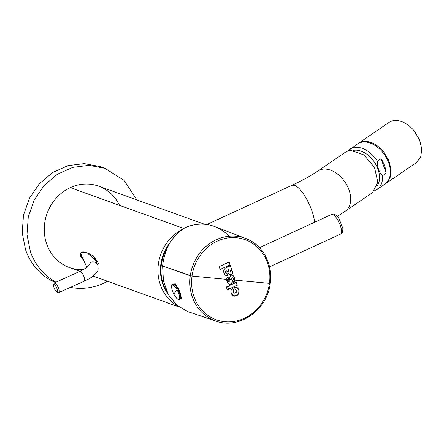 <?xml version="1.0" encoding="UTF-8"?>
<svg xmlns="http://www.w3.org/2000/svg" width="444" height="444" viewBox="0 0 444 444"><rect width="100%" height="100%" fill="white"/><g stroke="black" fill="none" stroke-linecap="round" stroke-linejoin="round"><path stroke-width="0.67" d="M80.564 256.654L80.364 256.16L82.751 252.109L87.363 252.958L98.035 262.515L97.53 261.411L98.268 263.547M96.709 260.134L96.209 261.705M82.384 257.398L80.114 255.039M119.553 205.378A43.235 39.283 109.8 0 0 70.285 187.651A43.235 39.283 109.8 0 0 44.811 236.541A43.235 39.283 109.8 0 0 83.311 269.602M204.629 224.287L98.646 186.158A43.235 39.283 109.8 0 0 70.285 187.651L183.794 228.488L70.285 187.651A43.235 39.283 109.8 0 0 44.256 228.932A43.235 39.283 109.8 0 0 69.369 267.527L79.914 271.317M182.878 229.076A43.235 39.283 109.8 0 0 158.047 267.244A43.235 39.283 109.8 0 0 177.683 305.971A43.235 39.283 109.8 0 1 158.047 267.244A43.235 39.283 109.8 0 1 182.878 229.076M83.949 260.85L80.364 256.16C80.014 249.384 85.659 252.519 88.794 253.602C91.647 254.434 94.727 257.403 98.035 262.515L97.769 265.157M229.542 288.844L228.538 285.975L236.241 282.423L237.246 285.292L229.592 288.822L228.538 285.975L236.241 282.423L237.246 285.292L229.487 288.783L237.14 285.253L236.136 282.384L237.246 285.292L229.542 288.844M229.11 284.105L230.125 284.177A2.42 2.198 109.8 0 1 228.582 283.799L226.634 279.37A5.761 5.234 109.8 0 0 228.582 283.799L230.231 284.216L231.391 283.755L232.301 281.774A5.772 5.245 109.8 0 0 232.051 279.875A3242.771 308.325 7.8 0 0 233.011 279.97L232.917 280.02A0.921 0.838 109.8 0 0 233.422 278.815L233.011 279.97A3242.771 308.325 7.8 0 1 232.051 279.875L232.301 281.774A2.72 2.47 109.8 0 1 231.585 283.605L231.585 283.605A0.577 0.527 109.8 0 1 231.391 283.755L230.752 284.049L231.285 283.716A0.577 0.527 109.8 0 0 231.479 283.566L232.195 281.735A5.772 5.245 109.8 0 0 231.946 279.842L232.107 280.525M227.988 279.986L228.81 279.32L227.894 276.701A2.42 2.198 109.8 0 0 226.723 278.46L226.634 279.37A3242.771 308.325 -172.2 0 1 192.019 276.09L190.282 275.785A43.895 39.877 -70.2 0 1 245.771 238.495A43.895 39.877 -70.2 0 1 270.124 283.283L269.436 283.361A42.563 38.667 -70.2 0 1 224.98 321.7A42.563 38.667 -70.2 0 1 192.019 276.09A42.563 38.667 -70.2 0 1 236.48 237.745A42.563 38.667 -70.2 0 1 269.436 283.361L270.23 283.35C273.171 264.119 262.571 244.589 245.771 238.495L238.706 235.786A44.05 40.021 -70.2 0 0 236.541 235.031L235.281 234.549A44.084 40.049 -70.2 0 1 237.446 235.303A44.084 40.049 -70.2 0 1 238.073 235.548A44.084 40.049 -70.2 0 0 235.281 234.549L236.541 235.031M230.597 275.391L231.468 275.163L233.239 275.791A2.88 2.614 109.8 0 0 232.434 275.274L233.239 275.791L234.882 280.114A3242.504 308.297 7.8 0 1 233.05 279.942A3242.504 308.297 7.8 0 0 234.882 280.114A5.828 5.295 109.8 0 0 233.239 275.791L234.987 280.153A3242.771 308.325 7.8 0 0 269.436 283.361A42.563 38.667 109.8 0 1 224.98 321.7A42.563 38.667 109.8 0 1 192.019 276.096A42.563 38.667 -70.2 0 1 236.48 237.745A42.563 38.667 -70.2 0 1 269.436 283.361A3242.771 308.325 7.8 0 1 234.987 280.153L233.611 282.728A2.42 2.198 109.8 0 0 234.915 280.858A5.828 5.295 109.8 0 0 234.987 280.153A5.828 5.295 109.8 0 0 233.344 275.829A2.88 2.614 109.8 0 0 230.597 275.391L229.415 278.172A5.761 5.234 109.8 0 0 229.615 279.004L229.781 279.665A3242.771 308.325 -172.2 0 1 228.41 279.537A0.921 0.838 109.8 0 0 228.105 280.614L228.61 279.409A0.921 0.838 109.8 0 0 228.41 279.537A3242.771 308.325 -172.2 0 0 229.781 279.665A5.766 5.239 109.8 0 0 229.615 279.004L229.354 277.783M232.695 280.12L233.611 282.728L232.695 280.12M233.416 295.815L236.291 295.643C238.284 294.999 239.1 293.057 238.733 289.821L236.469 287.335L234.449 287.19L235.359 289.799L236.047 289.838L236.219 292.341A5.772 5.245 109.8 0 1 234.526 293.123L233.267 292.696C233.028 291.153 233.144 290.454 233.616 290.604L232.706 287.995L233.616 290.604L233.699 293.057L233.511 290.565L233.81 293.096L236.219 292.341L236.868 291.036C236.114 289.727 235.609 289.316 235.359 289.799L234.449 287.19L237.118 287.64C237.107 287.301 239.055 289.616 238.8 289.754L238.839 289.86C239.205 293.09 238.389 295.032 236.397 295.676C234.565 296.797 232.811 296.037 231.135 293.412L231.047 290.437L232.706 287.995L231.047 290.437L231.135 293.412L233.472 295.832L236.397 295.676C238.511 294.733 239.322 292.79 238.839 289.86L238.733 289.821C239.238 292.707 238.422 294.644 236.291 295.643L233.716 295.904M228.549 289.305L227.306 289.877L226.301 287.007L227.544 286.436L228.549 289.305L227.2 289.838L228.444 289.266L227.439 286.397L228.549 289.305L227.306 289.877L226.301 287.007L227.544 286.436L228.549 289.305M229.171 284.132A2.42 2.198 109.8 0 0 230.752 284.043L230.125 284.177A2.42 2.198 109.8 0 0 230.647 284.01L231.479 283.566M232.761 277.839L232.761 277.839A0.805 0.733 109.8 0 0 232.712 277.816L232.817 277.855A0.805 0.733 109.8 0 1 233.239 278.294L233.422 278.815L233.239 278.294C232.745 277.611 232.268 277.766 231.807 278.76A5.583 5.073 109.8 0 0 232.034 279.809L231.701 278.721L232.584 277.783M230.736 279.726A3242.504 308.297 -172.2 0 1 229.776 279.637A3242.504 308.297 -172.2 0 0 230.736 279.726A3242.504 308.297 7.8 0 0 231.946 279.842A3242.504 308.297 7.8 0 1 230.736 279.726M228.394 281.413L228.183 281.096A0.805 0.733 109.8 0 0 228.605 281.535L228.455 281.457M227.783 276.662L228.505 279.37A0.921 0.838 109.8 0 0 228 280.575L228.288 281.135C228.321 281.735 228.771 281.746 229.626 281.169L229.826 280.791A0.461 0.422 109.8 0 0 229.881 280.536L229.626 281.169M228.305 279.498A3242.504 308.297 -172.2 0 1 226.634 279.343A3242.504 308.297 -172.2 0 0 228.305 279.498M231.779 279.198L231.701 278.721A5.583 5.073 109.8 0 0 231.923 279.77M228.699 279.282L227.894 276.701L226.723 278.46A5.761 5.234 109.8 0 0 226.634 279.37A3242.771 308.325 -172.2 0 1 192.019 276.09L162.609 265.978C164.541 248.684 171.945 235.986 184.809 227.877A44.589 40.509 -70.2 0 1 214.779 226.607L237.446 235.303M229.881 280.536L229.781 279.665A5.766 5.239 109.8 0 1 229.881 280.536M219.153 266.639L220.169 269.514L230.109 264.935L220.058 269.475L230.003 264.896L228.987 262.021L230.109 264.935L220.169 269.514L219.153 266.639L229.093 262.06L230.109 264.935L229.093 262.06L219.153 266.639M230.036 274.914A2.076 1.881 109.8 0 1 229.798 274.853L231.54 274.636C232.334 274.298 232.667 273.376 232.551 271.878L230.664 268.986A2.542 2.309 109.8 0 0 231.341 268.431L230.325 265.556L231.335 268.431L230.664 268.986L232.09 270.585L232.44 271.839L231.984 270.546M231.108 274.764L231.435 274.597C232.195 274.309 232.534 273.387 232.44 271.839C232.9 271.761 232.029 274.736 231.912 274.22L231.213 274.803L229.226 274.481L227.156 271.378L226.151 270.879L226.573 270.907M226.357 270.84L226.046 270.84A2.303 2.092 109.8 0 0 225.724 270.912L226.523 270.884M225.23 271.861L226.151 270.879A2.303 2.092 109.8 0 0 225.829 270.951L225.68 270.929A0.694 0.627 109.8 0 0 225.23 271.861L225.785 270.968A0.694 0.627 109.8 0 0 225.336 271.894L226.04 273.027L226.84 272.877L227.772 275.535L226.135 275.607L225.447 275.197C223.893 273.365 223.321 271.722 223.715 270.257C223.143 271.201 223.721 272.844 225.447 275.197C226.951 275.841 227.728 275.957 227.772 275.535L226.09 275.585L227.772 275.535L226.84 272.877C226.756 273.304 226.335 273.188 225.558 272.527L225.219 271.822M225.219 268.159L223.715 270.257L225.219 268.159L229.803 266.045A1.16 1.054 109.8 0 0 230.331 265.556L225.219 268.159M231.663 269.963L230.558 268.947A2.542 2.309 109.8 0 0 231.23 268.392L230.558 268.947L232.09 270.585L232.551 271.878C232.961 271.767 232.268 274.559 232.068 274.203L231.213 274.803A2.076 1.881 109.8 0 1 229.226 274.481L227.156 271.378L226.151 270.879M270.23 283.35C267.438 309.929 239.077 329.775 216.056 321.084L187.679 311.538L176.734 305.172L168.337 294.594L163.448 281.019L162.609 265.978L190.282 275.785A43.895 39.877 109.8 0 0 216.056 321.084A43.895 39.877 -70.2 0 1 190.282 275.785A43.895 39.877 -70.2 0 1 245.771 238.495M230.22 265.523L231.23 268.392L230.22 265.523M226.729 272.838L227.661 275.496L226.729 272.838M229.642 272.044L229.659 272.05A1.965 1.787 109.8 0 0 229.659 272.05L228.91 271.512A1.965 1.787 109.8 0 0 229.648 272.05A0.816 0.738 109.8 0 0 230.181 272.022L229.548 272.011A1.965 1.787 109.8 0 0 229.548 272.011L228.804 271.473A1.965 1.787 109.8 0 0 229.542 272.011L229.304 271.9M228.327 270.84L227.739 269.946L229.121 269.797M180.308 299.139L180.197 292.824L177.989 287.501L173.127 284.077L175.347 283.81L180.197 292.824L181.463 298.446L180.308 299.139M162.609 265.978C164.652 248.496 172.05 235.792 184.809 227.877A44.589 40.509 -70.2 0 1 228.938 236.269M180.769 297.619L181.452 297.441L180.769 297.619M175.935 284.338L174.758 284.637L175.935 284.338M228.804 271.473L227.739 269.946L228.494 269.597L227.739 269.946L228.804 271.473L227.844 269.985L228.599 269.636L229.942 270.196L230.48 270.901L230.458 271.839A0.411 0.372 109.8 0 0 230.603 271.478M230.181 272.022L230.458 271.839A1.154 1.049 109.8 0 1 230.181 272.022M230.48 270.901A1.571 1.426 109.8 0 0 229.942 270.196M228 280.575L228.288 281.135A0.805 0.733 109.8 0 0 229.137 281.585M232.601 287.956L233.511 290.565L232.601 287.956M238.694 289.716L236.413 287.312L238.694 289.716M232.712 277.816A0.805 0.733 109.8 0 0 231.701 278.721L231.807 278.76A0.805 0.733 109.8 0 1 232.817 277.855M233.583 282.65A2.42 2.198 109.8 0 0 234.809 280.819A5.828 5.295 109.8 0 0 234.882 280.114L233.505 282.689M225.336 271.894L225.558 272.527M345.038 152.464A24.32 16.206 55.7 0 1 351.026 150.505L363.952 154.923L374.497 167.399L377.844 182.234L372.461 192.635L345.254 211.205A24.32 16.206 55.7 0 0 349.078 190.149A24.32 16.206 55.7 0 0 323.82 169.075A24.32 16.206 55.7 0 0 317.832 171.034L345.038 152.464M167.871 293.723A40.537 36.824 -70.2 0 1 162.72 283.871A40.537 36.824 -70.2 0 1 170.052 242.702M136.813 199.889L124.109 180.447L105.05 168.359L89.116 165.34L72.766 167.371L57.337 174.281L44.1 185.514L34.138 200.139L28.272 216.955L26.984 234.582L30.375 251.576A62.154 56.466 109.8 0 0 55.972 282.201M105.05 168.359L100.266 166.639L84.332 163.62L67.982 165.651L52.553 172.566L39.316 183.794L29.354 198.418L23.488 215.235L22.2 232.861L25.591 249.855A62.154 56.466 109.8 0 0 55.345 282.489M70.607 287.423A62.154 56.466 109.8 0 0 107.542 281.257M95.749 260.695A36.48 33.145 109.8 0 0 96.653 260.295A36.48 33.145 109.8 0 0 96.72 260.262M376.828 189.649L384.942 184.116A24.32 16.206 -124.3 0 0 386.413 182.911A24.32 16.206 -124.3 0 0 383.788 153.735A24.32 16.206 -124.3 0 0 357.52 143.939L347.502 151.204M381.096 158.708L377.433 161.205C376.851 166.045 379.42 173.371 382.506 175.696L386.169 173.199A24.32 16.206 -124.3 0 0 381.096 158.708L386.169 173.199M385.353 183.822L390.054 178.044L391.175 169.98L388.944 160.772L383.749 152.037A24.32 16.206 -124.3 0 0 358.352 143.373A24.32 16.206 -124.3 0 0 357.942 143.667M385.775 183.55L416.4 162.643L420.679 157.143L421.8 149.079L419.569 139.871L414.374 131.135A24.32 16.206 -124.3 0 0 388.977 122.472L358.352 143.373M179.742 299.467L180.597 295.676L178.161 289.116A8.375 2.609 -114.8 0 0 173.032 284.11L172.727 284.249C171.256 283.661 171.023 289.349 174.065 294.594C178.061 301.026 179.06 299.484 179.742 299.467L180.292 295.821L177.855 289.26A8.375 2.609 -114.8 0 0 172.727 284.249M175.952 285.808L176.768 285.381M181.429 297.302L180.775 297.563L181.429 297.302M175.658 284.265L174.836 284.698L175.658 284.265M58.375 292.657A5.406 1.598 -114.4 0 0 58.414 292.679A5.406 1.598 -114.4 0 0 58.453 292.69C60.051 291.952 59.418 289.155 56.549 284.299L55.023 282.895A5.406 1.598 -114.4 0 0 54.501 282.872A5.406 1.598 -114.4 0 0 54.162 283.322L53.63 284.97A4.051 1.199 65.6 0 1 54.273 284.654A4.051 1.199 65.6 0 1 55.422 285.708A4.051 1.199 65.6 0 1 57.42 290.037A4.051 1.199 65.6 0 1 56.849 292.002A4.051 1.199 65.6 0 1 56.821 291.991A4.051 1.199 65.6 0 1 54.473 288.822A4.051 1.199 65.6 0 1 53.63 284.97M58.453 292.69L84.305 281.196A5.406 1.598 -114.4 0 0 84.11 277.078A5.406 1.598 -114.4 0 0 80.353 271.378A5.406 1.598 -114.4 0 0 79.831 271.356L54.501 282.872M292.069 185.237L294.588 185.253A24.32 7.576 65.2 0 1 311.871 210.739A24.32 7.576 65.2 0 1 314.541 222.289M167.86 246.725A40.537 36.824 109.8 0 0 163.253 284.066A40.537 36.824 -70.2 0 0 166.811 291.547M259.451 247.691L331.607 214.419A10.811 3.369 65.2 0 1 339.91 224.498A10.811 3.369 65.2 0 1 341.508 230.269A10.811 3.369 65.2 0 1 340.659 234.049L269.536 266.844M374.531 190.798L378.593 188.25A24.32 16.206 -124.3 0 0 382.506 175.696M377.433 161.205A24.32 16.206 -124.3 0 0 349.7 149.284M377.117 186.069A22.161 14.763 -124.3 0 0 374.27 161.955A22.161 14.763 -124.3 0 0 352.852 150.522M171.945 285.509A7.72 2.403 -114.8 0 0 174.059 294.572A40.537 7.748 -28.4 0 1 174.908 292.468A40.537 7.748 151.6 0 1 177.039 289.777A7.72 2.403 -114.8 0 0 171.945 285.509M177.039 289.777A7.72 2.403 65.2 0 1 179.154 298.84A7.72 2.403 65.2 0 1 174.059 294.572M176.507 285.015L175.646 285.464M97.808 265.273A5.406 5.189 155.6 0 0 91.003 262.199L87.374 266.772M93.123 276.074L178.926 306.943M206.832 224.542L292.124 185.215C302.447 180.419 311.016 175.691 317.832 171.034M337.251 216.345L345.254 211.205M340.659 234.049C342.135 233.733 342.862 231.862 342.846 228.432L339.088 218.759C335.975 214.585 333.477 213.137 331.607 214.419M176.668 285.237L175.835 285.675M80.514 253.274L86.852 267.244M94.267 257.431L97.869 265.434C98.274 268.87 98.135 270.768 97.452 271.118L94.711 274.714C92.152 277.062 88.683 279.226 84.305 281.196M87.768 266.333C87.107 267.393 84.46 269.07 79.831 271.356M56.821 291.991L58.414 292.679"/></g></svg>
